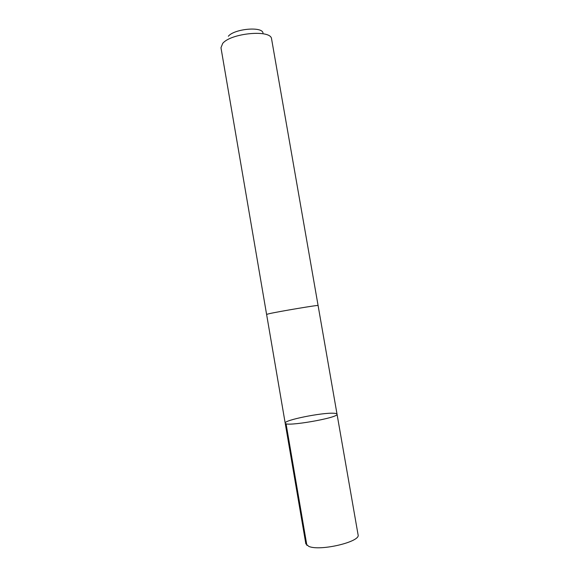 <?xml version="1.0" encoding="UTF-8"?>
<svg xmlns="http://www.w3.org/2000/svg" width="579" height="579" viewBox="0 0 579 579"><rect width="100%" height="100%" fill="white"/><g stroke="black" fill="none" stroke-linecap="round" stroke-linejoin="round"><path stroke-width="0.87" d="M333.649 413.247C335.784 413.341 336.913 413.645 337.029 414.151C339.345 417.756 284.217 427.28 285.186 423.111C283.782 420.18 321.917 412.487 333.649 413.247M305.835 543.819L308.817 546.402C320.107 551.476 361.021 541.705 358.075 534.793L337.029 414.151C339.345 417.756 284.217 427.28 285.186 423.111L305.835 543.819M266.601 314.419L268.982 313.738C278.868 311.473 319.637 304.648 318.081 305.509L318.081 305.524M285.186 423.111L266.601 314.404L268.974 313.746C278.861 311.473 319.644 304.641 318.088 305.509L337.029 414.151M266.593 314.404L220.975 47.746L222.691 43.425C230.797 33.126 270.509 29.37 271.529 38.641L318.088 305.509M228.343 36.245C234.198 28.841 262.012 26.229 262.996 32.902M286.055 423.705L306.877 545.382"/></g></svg>

